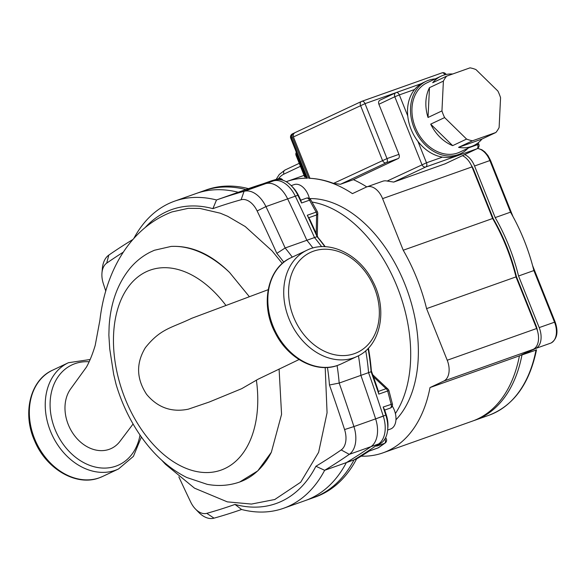 <?xml version="1.0" encoding="UTF-8"?>
<svg xmlns="http://www.w3.org/2000/svg" width="586" height="586" viewBox="0 0 586 586"><rect width="100%" height="100%" fill="white"/><g stroke="black" fill="none" stroke-linecap="round" stroke-linejoin="round"><path stroke-width="0.88" d="M268.176 289.696L191.761 318.286C171.083 328.204 160.645 328.519 145.387 347.666C135.952 363.159 136.362 378.732 146.617 394.378C157.722 407.629 171.61 412.566 188.296 409.182L209.195 402.047L241.666 388.694L258.14 379.179L299.05 359.548M279.09 369.041L281.566 414.375L271.347 452.26L257.767 470.88L239.689 482.007C229.251 485.633 218.424 486.409 207.202 484.344L186.802 477.517C169.332 468.778 154.03 455.036 140.904 436.306C129.989 420.623 121.705 403.263 116.035 384.218L113.677 374.351L109.758 349.11L108.864 335.133L109.15 325.816C110.71 302.786 117.639 283.653 129.931 268.425C135.615 261.612 142.273 256.243 149.913 252.302L154.367 250.266L171.105 246.428C191.468 245.431 210.953 254.112 229.573 272.475L249.402 296.75M274.629 499.594L300.677 482.227L318.616 452.326L327.069 412.764L325.193 367.539M282.291 263.48L272.116 250.925L245.263 226.562L227.676 216.285L220.307 213.201L199.848 208.418L188.252 208.33L171.962 211.92C128.275 228.65 105.202 273.86 99.906 320.22L95.203 345.381C92.617 354.017 89.709 361.24 86.486 367.041L70.73 388.782A37.116 28.809 -115.3 0 1 70.862 388.606M133.073 424.015L119.947 441.383A37.116 28.809 -115.3 0 1 77.469 439.112A37.116 28.809 -115.3 0 1 70.73 388.782M195.453 509.014L198.595 512.252A26.143 16.43 -109.5 0 0 214.029 518.156A1119.656 703.779 -109.5 0 0 241.586 509.49L234.993 504.429A1112.682 699.398 70.5 0 1 206.77 513.343A19.17 12.05 70.5 0 1 195.453 509.014A19.17 12.05 70.5 0 1 190.736 502.129A1112.682 699.398 70.5 0 1 178.855 476.865M241.586 509.49A162.937 102.418 -109.5 0 0 283.529 508.289A162.937 102.418 -109.5 0 0 324.644 470.309L354.025 459.885A1119.656 703.779 -109.5 0 0 378.666 443.932A26.143 16.43 -109.5 0 0 383.288 416.148L353.915 426.571A1119.656 703.779 -109.5 0 0 339.177 383.068L329.457 384.995A1112.682 699.398 70.5 0 1 344.575 429.567A19.17 12.05 70.5 0 1 341.184 449.938A1112.682 699.398 70.5 0 1 315.92 466.258L324.644 470.309A1119.656 703.779 -109.5 0 0 349.285 454.355A26.143 16.43 -109.5 0 0 353.915 426.571L344.575 429.567M292.289 257.129A162.937 102.418 -109.5 0 0 285.148 247.988L314.521 237.564A1119.656 703.779 -109.5 0 0 295.307 196.171A26.143 16.43 -109.5 0 0 273.45 180.884L244.069 191.307A1119.656 703.779 -109.5 0 0 216.512 199.973L212.886 208.653A1112.682 699.398 70.5 0 1 241.11 199.745A19.17 12.05 70.5 0 1 257.137 210.96A1112.682 699.398 70.5 0 1 276.812 253.379L285.148 247.988A1119.656 703.779 -109.5 0 0 265.927 206.594A26.143 16.43 -109.5 0 0 244.069 191.307L241.11 199.745M105.795 291.147A1112.682 699.398 70.5 0 1 103.304 283.521A19.17 12.05 70.5 0 1 101.971 272.893A19.17 12.05 70.5 0 1 106.696 263.143A1112.682 699.398 70.5 0 1 123.294 252.163M132.729 239.593A1119.656 703.779 -109.5 0 0 108.813 255.1A26.143 16.43 -109.5 0 0 102.374 268.395L101.971 272.893M273.45 180.884A1119.656 703.779 -109.5 0 0 245.893 189.549L216.512 199.973A162.937 102.418 -109.5 0 0 174.569 201.174A162.937 102.418 -109.5 0 0 133.974 238.172M145.65 227.024A155.964 98.038 70.5 0 1 212.886 208.653M383.288 416.148A1119.656 703.779 -109.5 0 0 368.557 372.645L339.177 383.068A162.937 102.418 -109.5 0 0 337.082 365.583M276.812 253.379A155.964 98.038 70.5 0 1 283.8 262.213M327.435 367.459A155.964 98.038 70.5 0 1 329.457 384.995M315.92 466.258A155.964 98.038 70.5 0 1 234.993 504.429M245.893 189.549A162.937 102.418 -109.5 0 0 203.943 190.75L174.569 201.174M368.557 372.645A162.937 102.418 -109.5 0 0 365.723 350.743M321.648 246.684A162.937 102.418 -109.5 0 0 314.521 237.564M283.529 508.289L312.909 497.866A162.937 102.418 -109.5 0 0 354.025 459.885M387.632 430.051L390.569 429.011A15.683 9.859 -109.5 0 0 392.268 406.076M300.75 200.178A1116.169 701.588 -109.5 0 0 298.574 195.636A22.656 14.24 -109.5 0 0 293.007 187.498L291.432 185.879A26.143 16.43 70.5 0 0 276.006 179.975A1119.656 703.779 70.5 0 0 270.776 181.47L278.731 178.642A3.487 2.901 -105.9 0 1 278.863 178.605A3.487 2.901 -105.9 0 1 278.87 178.605L271.494 180.788A3.487 2.886 72.8 0 0 271.494 180.788A3.487 2.886 72.8 0 0 271.413 180.818L278.731 178.642A3.487 2.19 70.5 0 1 281.119 179.792M309.379 198.398A15.683 9.859 -109.5 0 0 294.15 184.605L291.213 185.645M387.661 429.736L387.859 427.487A22.656 14.24 -109.5 0 0 386.291 414.925A1116.169 701.588 -109.5 0 0 384.702 410.061L383.163 407.036A1119.656 703.779 70.5 0 1 385.844 415.247A26.143 16.43 70.5 0 1 387.661 429.736A26.143 16.43 70.5 0 1 381.215 443.031A1119.656 703.779 70.5 0 1 376.644 446.158L384.599 443.331L378.212 447.836L369.37 450.971A1119.656 703.779 70.5 0 1 356.574 458.977A162.937 102.418 70.5 0 1 315.466 496.957L305.247 500.583A162.937 102.418 -109.5 0 0 346.355 462.603L356.574 458.977M368.045 348.531A162.937 102.418 70.5 0 1 371.106 371.744A1119.656 703.779 70.5 0 1 378.842 394.107L377.838 389.536A1116.169 701.588 -109.5 0 0 371.363 370.894L371.106 371.744L360.888 375.37A1119.656 703.779 70.5 0 1 375.626 418.873A26.143 16.43 70.5 0 1 370.997 446.649A1119.656 703.779 70.5 0 1 346.355 462.603M384.65 410.068A3.487 2.19 -109.5 0 0 384.702 410.053L390.181 408.112A3.487 3.487 0 0 0 392.393 403.981L383.163 407.036M378.842 394.107L387.683 390.972L391.118 404.215A3.487 2.19 70.5 0 1 390.305 408.061A3.487 2.19 70.5 0 1 390.181 408.112M308.661 217.765L307.306 215.252A1119.656 703.779 70.5 0 1 317.077 236.656L318.022 237.535A1116.169 701.588 -109.5 0 0 309.891 219.669L308.661 217.765L316.594 214.952A3.487 2.132 1.2 0 0 317.759 213.399A3.487 3.487 0 0 0 317.334 211.656L316.147 212.11A3.487 2.19 70.5 0 1 316.594 214.952L316.198 233.492M371.363 370.894A159.451 100.228 -109.5 0 0 368.418 348.135M325.215 246.706A159.451 100.228 -109.5 0 0 318.022 237.535M312.946 248.01A162.937 102.418 -109.5 0 0 306.859 240.282L317.077 236.656A162.937 102.418 70.5 0 1 324.871 246.691M360.888 375.37A162.937 102.418 -109.5 0 0 358.449 355.753M291.432 185.879A26.143 16.43 70.5 0 1 297.864 195.263A1119.656 703.779 70.5 0 1 301.548 202.998L309.511 200.178L316.147 212.11L307.306 215.252M238.231 192.267A162.937 102.418 -109.5 0 0 196.281 193.468L206.499 189.842A162.937 102.418 70.5 0 1 248.449 188.641L238.231 192.267A1119.656 703.779 70.5 0 1 265.788 183.601A26.143 16.43 70.5 0 1 287.645 198.888A1119.656 703.779 70.5 0 1 306.859 240.282M301.548 202.998L300.772 200.222M248.449 188.641A1119.656 703.779 70.5 0 1 262.572 183.953L271.413 180.818A3.487 2.19 70.5 0 0 271.362 180.832A3.487 2.19 70.5 0 0 271.311 180.854M384.943 438.907A3.487 2.19 70.5 0 1 384.599 443.331A3.487 2.864 54.1 0 0 385.156 443.038A3.487 2.864 54.1 0 0 385.163 443.031A3.487 3.487 0 0 0 385.573 437.735M378.79 447.528A3.487 2.857 -124.5 0 1 378.724 447.572A3.487 2.857 -124.5 0 1 378.717 447.572A3.487 2.857 -124.5 0 1 378.212 447.836A3.487 2.19 70.5 0 1 378.043 447.931A3.487 2.19 70.5 0 1 377.919 447.982A3.487 3.487 0 0 0 378.724 447.572M387.976 389.089A3.487 2.373 133.3 0 0 386.086 388.679A3.487 2.19 70.5 0 1 387.683 390.972L388.958 390.73A3.487 3.487 0 0 0 387.983 389.089M286.195 181.719A143.944 90.478 70.5 0 1 286.679 181.55A143.944 90.478 70.5 0 1 307.423 178.225L297.776 154.103L297.095 154.492L295.505 150.155L296.186 149.767L291.432 137.886L290.751 138.267L295.505 150.155M307.423 178.225L307.049 177.551M309.804 177.895L308.763 178.261L292.429 137.417A3.487 2.703 -115.3 0 1 293.498 133.352A3.487 2.703 -115.3 0 1 293.689 133.278L294.091 133.132M306.09 176.994A143.944 90.478 -109.5 0 0 305.562 177.031L304.698 176.957L296.084 155.415L296.765 155.026A3.487 2.703 -115.3 0 1 296.501 152.909M304.068 175.382A143.944 90.478 -109.5 0 0 303.284 175.654L286.679 181.55M308.763 178.261A143.944 90.478 70.5 0 1 309.972 178.312A143.944 90.478 70.5 0 1 352.442 193.629L366.184 187.146A17.426 10.951 70.5 0 1 366.821 186.89A17.426 10.951 70.5 0 1 382.585 198.625L403.227 250.229A143.944 90.478 70.5 0 1 426.579 308.624L447.221 360.236A17.426 10.951 70.5 0 1 443.748 381.083L430.007 387.566A143.944 90.478 70.5 0 1 382.944 452.861A143.944 90.478 70.5 0 1 361.188 456.164M309.672 198.581A122.855 77.227 70.5 0 1 405.483 285.712A122.855 77.227 70.5 0 1 395.96 419.781M382.49 160.418A3.487 2.666 64.9 0 0 386.306 162.762A3.487 2.19 -109.5 0 0 387.002 158.594L333.537 183.381C325.56 180.385 317.707 178.701 309.972 178.312L293.425 136.948L365.019 103.641A3.487 2.19 -109.5 0 0 361.87 101.297A3.487 2.19 -109.5 0 0 361.738 101.349A3.487 2.666 64.9 0 0 361.555 101.429A3.487 2.666 64.9 0 0 360.515 105.473L382.49 160.418M294.685 132.81L293.322 134.194L293.425 136.948M366.77 186.905A143.944 90.478 -109.5 0 0 353.417 179.668L340.473 184.26L333.537 183.381M380.16 100.118A3.487 2.703 -115.3 0 0 379.97 100.199A3.487 2.703 -115.3 0 0 378.9 104.257L398.941 154.352A3.487 2.19 70.5 0 1 398.246 158.528L353.417 179.668M445.184 163.787L393.741 182.078L387.126 181.059A17.426 10.951 -109.5 0 0 382.79 181.221L366.821 186.89M481.978 139.05L458.56 147.357L472.477 140.794L495.888 132.487L481.978 139.05A38.339 29.761 -115.3 0 1 473.7 145.555A38.339 29.761 -115.3 0 1 458.56 147.357M495.888 132.487A38.339 29.761 -115.3 0 0 499.118 127.536L500.569 97.73A38.339 29.761 -115.3 0 0 497.895 91.057L475.927 69.558A38.339 29.761 -115.3 0 0 470.031 67.844L446.62 76.151L432.71 82.714A38.339 29.761 -115.3 0 1 440.987 76.209A38.339 29.761 -115.3 0 1 452.692 73.997M452.663 145.643L430.695 124.144L444.613 117.581L466.581 139.08L452.663 145.643A38.339 29.761 -115.3 0 1 430.695 124.144M428.029 117.478L429.479 87.666L443.39 81.102L441.947 110.915L428.029 117.478A38.339 29.761 -115.3 0 1 429.479 87.666M473.7 145.555L459.783 152.118A38.339 29.761 -115.3 0 1 416.514 130.136A38.339 29.761 -115.3 0 1 427.077 82.773L440.987 76.209M472.477 140.794A38.339 29.761 -115.3 0 1 466.581 139.08M444.613 117.581A38.339 29.761 -115.3 0 1 441.947 110.915M443.39 81.102A38.339 29.761 -115.3 0 1 446.62 76.151M467.994 148.251A40.082 31.109 -115.3 0 1 460.53 153.693L457.549 155.1A40.082 31.109 -115.3 0 1 412.31 132.121A40.082 31.109 -115.3 0 1 423.348 82.597L426.33 81.19A40.082 31.109 -115.3 0 1 428.564 80.275A40.082 31.109 -115.3 0 1 435.281 78.898M460.53 153.693A40.082 31.109 -115.3 0 1 415.291 130.715A40.082 31.109 -115.3 0 1 426.33 81.19M382.944 452.861L472.36 421.136A143.944 90.478 -109.5 0 0 519.423 355.841L533.165 349.359A17.426 10.951 -109.5 0 0 536.637 328.512L515.995 276.9A143.944 90.478 -109.5 0 0 492.636 218.505L472.001 166.9A17.426 10.951 -109.5 0 0 462.449 155.656M473.371 170.336L473.854 170.16A17.426 10.951 -109.5 0 0 471.276 165.245M473.854 170.16L493.353 218.9A140.457 88.288 70.5 0 1 516.42 276.57L535.912 325.311L535.428 325.479M537.509 331.046A17.426 10.951 -109.5 0 0 535.912 325.311M426.579 308.624L515.995 276.9M516.42 276.57L515.958 276.739M312.001 202.038A122.855 77.227 70.5 0 1 397.557 287.777A122.855 77.227 70.5 0 1 395.389 413.57M493.353 218.9L492.943 219.039M519.423 355.841L430.007 387.566M492.636 218.505L403.227 250.229M551.265 342.905A1.743 1.355 -115.3 0 1 551.14 342.971C557.191 338.876 558.524 331.881 555.147 321.985L539.193 327.603A17.426 10.951 70.5 0 1 535.721 348.45L521.972 354.933L535.846 350.179M536.512 349.82L536.505 349.82C529.422 383.896 513.578 405.71 488.966 415.247A143.944 90.478 70.5 0 0 536.029 349.945M495.192 217.596L474.55 165.992L489.881 160.557L510.523 212.161L495.192 217.596A143.944 90.478 70.5 0 1 518.551 275.991L533.875 270.556A143.944 90.478 -109.5 0 0 510.523 212.161M539.193 327.603L518.551 275.991M464.676 154.601A17.426 10.951 70.5 0 1 474.55 165.992M521.972 354.933A143.944 90.478 70.5 0 1 474.909 420.235A143.944 90.478 70.5 0 1 473.627 420.667M225.954 305.467A106.081 66.679 -109.5 0 0 117.339 310.28A106.081 66.679 -109.5 0 0 180.84 465.98A106.081 66.679 -109.5 0 0 256.382 380.102M229.573 272.475A123.507 77.638 -109.5 0 0 171.105 246.428M239.689 482.007A123.507 77.638 -109.5 0 0 271.347 452.26M206.77 513.343L214.029 518.156M106.696 263.143L108.813 255.1M257.137 210.96L265.927 206.594L295.307 196.171M341.184 449.938L349.285 454.355L378.666 443.932M90.163 359.504L68.43 362.719A58.725 45.583 64.7 0 0 51.319 433.208A58.725 45.583 64.7 0 0 115.266 470.294A58.725 45.583 64.7 0 0 118.54 468.954L133.418 456.355L141.38 436.988M140.01 435.024A55.245 42.881 -115.3 0 1 115.962 466.126A55.245 42.881 -115.3 0 1 52.169 420.682A55.245 42.881 -115.3 0 1 89.167 361.774M118.54 468.954L102.638 476.447A58.725 45.583 -115.3 0 1 99.371 477.795A58.725 45.583 -115.3 0 1 35.416 440.709A58.725 45.583 -115.3 0 1 52.535 370.22L68.43 362.719M337.858 365.305A58.725 45.583 -115.3 0 1 273.904 328.219A58.725 45.583 -115.3 0 1 291.022 257.73C267.275 268.088 260.038 304.617 275.171 332.731C287.763 358.427 316.074 373.612 337.726 365.364L341.125 363.965A58.725 45.583 -115.3 0 1 337.858 365.305M353.754 357.812A58.725 45.583 64.7 0 0 357.028 356.464C380.775 346.106 388.005 309.576 372.872 281.463C359.636 254.265 328.812 239.191 306.918 250.229A58.725 45.583 64.7 0 0 289.799 320.718A58.725 45.583 64.7 0 0 353.754 357.812M354.449 353.636A55.245 42.881 -115.3 0 1 288.649 289.235A55.245 42.881 -115.3 0 1 358.779 264.352A55.245 42.881 -115.3 0 1 354.449 353.636M370.997 446.649L381.215 443.031M375.626 418.873L386.291 414.925M287.645 198.888L297.864 195.263L298.574 195.636M276.006 179.975L265.788 183.601M306.361 198.193A3.487 2.19 70.5 0 1 306.493 198.141A3.487 2.19 70.5 0 1 309.511 200.178L310.69 199.716A3.487 3.487 0 0 0 306.493 198.141L300.677 200.207M373.429 376.776L386.086 388.679L378.153 391.492M297.776 154.103L296.186 149.767M292.429 137.417L291.432 137.886A3.487 2.703 -115.3 0 1 292.502 133.82A3.487 2.703 -115.3 0 1 292.7 133.747M305.562 177.031L296.765 155.026L297.219 154.814M278.548 178.693A31.366 19.719 70.5 0 1 283.932 174.101L300.442 166.314M285.192 169.962A3.487 2.703 64.7 0 0 284.994 170.043A3.487 2.703 64.7 0 0 283.932 174.101M362.002 101.261L441.822 72.935A3.487 2.19 70.5 0 1 441.954 72.884A3.487 2.19 70.5 0 1 444.899 74.774M398.941 154.352L387.002 158.594L365.019 103.641L395.85 92.705M340.473 184.26L386.306 162.762L398.246 158.528M396.063 92.617A3.487 2.703 64.7 0 0 395.865 92.698A3.487 2.703 64.7 0 0 394.796 96.756L399.344 94.91A3.487 2.19 -109.5 0 0 396.187 92.566A3.487 2.19 -109.5 0 0 396.063 92.617M378.9 104.257L394.796 96.756L421.949 164.637A3.487 2.703 64.7 0 0 425.795 166.959A3.487 2.19 -109.5 0 0 426.491 162.791L387.126 181.059M478.835 144.303L477.583 144.661A3.487 2.19 70.5 0 1 476.887 148.829A3.487 2.703 64.7 0 0 477.085 148.749A3.487 3.487 0 0 0 478.835 144.303L478.213 142.757M393.741 182.078L425.795 166.959L476.887 148.829L444.833 163.948M477.143 143.555L477.583 144.661L469.562 147.504M442.489 157.114L426.491 162.791L417.906 141.329M407.761 115.962L399.344 94.91L414.617 89.49M421.407 83.622L396.319 92.529M382.585 198.625L472.001 166.9M443.748 381.083L533.165 349.359M536.637 328.512L447.221 360.236M533.875 270.556L554.517 322.161A17.426 10.951 70.5 0 1 551.045 343.015L535.721 348.45M512.962 216.512L490.504 160.374L489.881 160.557A17.426 10.951 70.5 0 0 477.553 148.485M161.765 460.244L165.428 464.237L194.515 488.167L227.324 501.865L251.453 504.07L275.046 499.448M102.638 476.447L99.246 477.846C76.334 486.658 46.199 468.968 34.677 440.958C22.122 413.452 30.098 380.087 52.535 370.22M341.125 363.965L357.028 356.464M291.022 257.73L306.918 250.229M282.848 180.224A3.487 3.487 0 0 0 278.87 178.598M271.501 180.788A3.487 3.487 0 0 0 271.362 180.832L262.543 183.96M317.282 235.88L317.759 213.451M317.334 211.656L310.69 199.709M369.231 451.066L377.919 447.982M378.717 447.572L385.156 443.038M392.393 403.981L388.958 390.73M387.939 389.053L372.711 374.732M293.498 133.352L292.502 133.82A3.487 3.487 0 0 0 290.751 138.267M297.095 154.492L306.5 178.012M296.311 152.36A3.487 3.487 0 0 0 296.084 155.415M276.145 179.389L279.288 174.46L284.994 170.043L299.241 163.318M446.166 74.473A3.487 3.487 0 0 0 441.954 72.884L361.87 101.297A3.487 3.487 0 0 0 361.547 101.429L294.494 132.883M421.444 83.608L396.187 92.566A3.487 3.487 0 0 0 395.865 92.698L379.97 100.199M477.085 148.749L445.023 163.875M555.147 321.985L532.615 265.648M477.678 148.397L481.875 149.752L484.82 151.891L487.933 155.517L490.504 160.374M474.909 420.235L488.966 415.247"/></g></svg>

